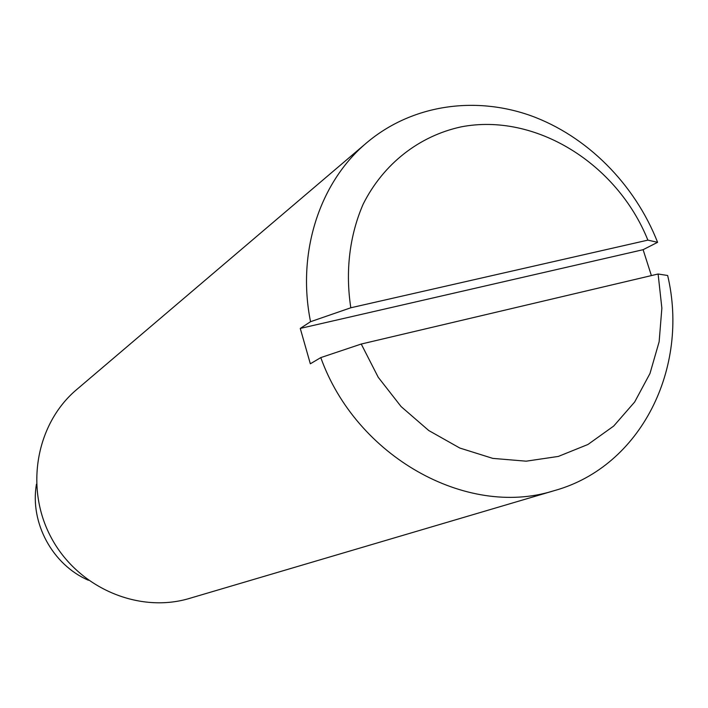 <?xml version="1.0" encoding="UTF-8"?>
<svg xmlns="http://www.w3.org/2000/svg" width="708" height="708" viewBox="0 0 708 708"><rect width="100%" height="100%" fill="white"/><g stroke="black" fill="none" stroke-linecap="round" stroke-linejoin="round"><path stroke-width="1.06" d="M361.239 344.035L658.113 274.005L661.865 308.139L659.139 341.752L649.979 373.488L634.66 402.002L613.712 426.048L587.923 444.491L558.32 456.43L526.133 461.182L492.795 458.386L459.819 448.049L428.756 430.535L401.109 406.578L378.231 377.284L361.239 344.035L320.786 357.602L310.334 363.797L300.263 328.424L310.546 321.697L350.814 307.776C345.194 271.288 349.584 235.295 363.222 204.028C383.488 163.681 419.366 135.927 461.067 126.882C535.257 112.448 617.137 163.53 647.873 240.127L350.814 307.776M310.546 321.697C296.564 252.482 319.733 182 366.788 142.689L76.65 389.586C36.232 423.561 24.488 487.803 51.091 537.399C77.393 587.162 137.281 613.332 188.08 598.818L555.028 490.432C641.244 466.183 689.486 367.726 667.653 275.492L658.113 274.005M647.873 240.127L657.599 242.313L643.112 249.694L300.263 328.424M88.438 580.259C52.489 564.842 29.718 522.761 36.453 484.228M555.028 490.432L552.594 491.131C466.386 517.752 356.239 456.74 320.786 357.602M366.788 142.689C411.454 104.996 474.112 95.615 530.496 115.572C586.87 135.874 634.704 183.974 657.599 242.313M651.387 275.589L643.112 249.694"/></g></svg>
